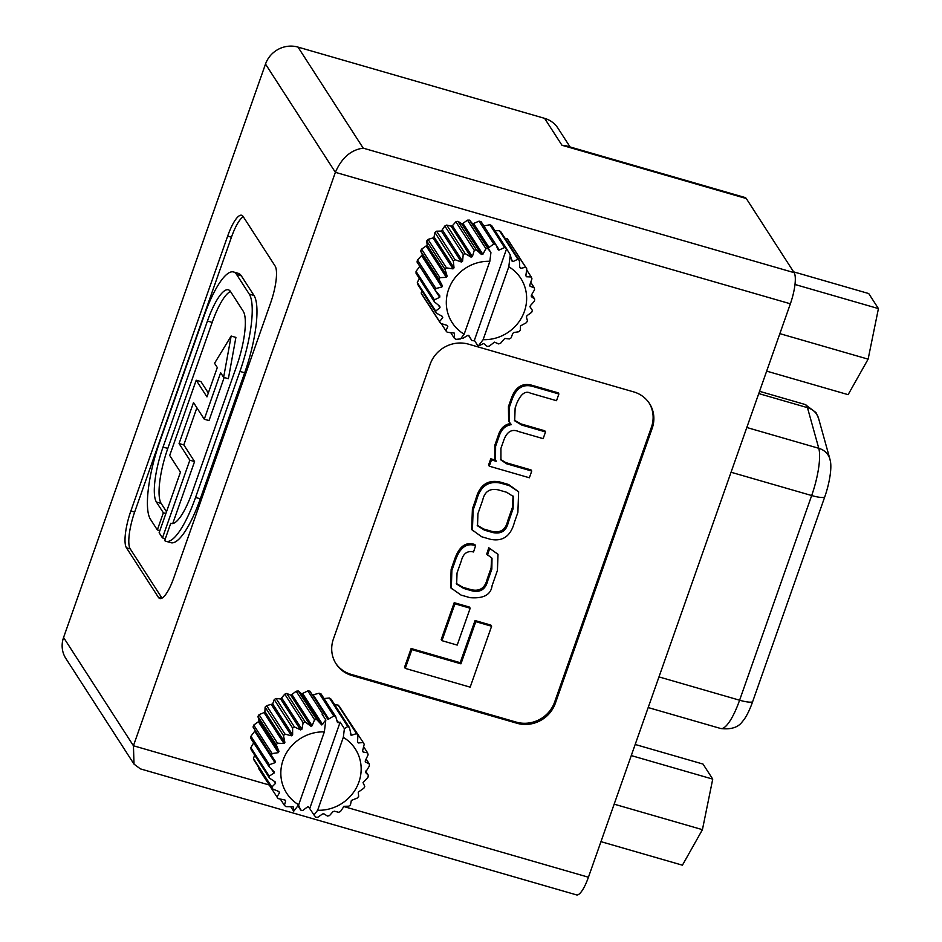 <?xml version="1.0" encoding="UTF-8"?>
<svg xmlns="http://www.w3.org/2000/svg" width="942" height="942" viewBox="0 0 942 942"><rect width="100%" height="100%" fill="white"/><g stroke="black" fill="none" stroke-linecap="round" stroke-linejoin="round"><path stroke-width="1.41" d="M157.338 529.946L163.366 512.813L156.431 502.074A45.781 11.751 106.1 0 1 163.048 447.073L207.44 321.034A45.781 11.751 106.1 0 1 228.4 289.83A45.781 11.751 106.1 0 1 230.555 291.596L243.224 311.225A45.781 11.751 106.1 0 1 236.595 366.226L192.215 492.266A45.781 11.751 106.1 0 1 171.256 523.469A45.781 11.751 106.1 0 1 170.761 523.281L164.662 540.602A64.362 16.52 -73.9 0 0 166.098 541.32L170.843 542.686A64.362 16.52 -73.9 0 0 200.305 498.824L244.685 372.785A64.362 16.52 -73.9 0 0 253.987 295.47L241.329 275.841A64.362 16.52 -73.9 0 0 238.291 273.345L233.557 271.979A64.362 16.52 -73.9 0 0 204.096 315.853L159.704 441.892A64.362 16.52 -73.9 0 0 150.402 519.195L157.338 529.946L159.846 530.664M166.522 511.718L161.176 503.44A45.781 11.751 106.1 0 1 167.794 448.439L212.174 322.399A45.781 11.751 106.1 0 1 230.484 291.49M162.012 598.146L130.22 548.868A30.627 7.866 106.1 0 1 134.647 512.083L231.438 237.231A30.627 7.866 106.1 0 1 243.295 216.742M208.323 393.026L200.94 381.592L196.207 380.227L169.701 455.481L180.452 472.154L159.127 532.725L162.471 537.906L165.321 538.73M162.471 537.906L189.837 460.202L179.074 443.541L193.51 402.54L204.273 419.214L220.64 372.714L223.631 377.342L228.376 378.708L235.9 337.413L231.155 336.035L214.552 363.271L217.296 367.521L206.957 396.888L196.207 380.227M204.273 419.214L209.006 420.579L224.184 377.495M172.751 523.54L194.57 461.568L183.82 444.907L196.89 407.78M495.492 460.073L490.747 458.801L488.545 465.042L489.275 466.184L529.38 477.771L531.747 471.047L531.017 469.917L505.854 462.64L500.591 459.39M510.623 423.5C504.877 424.383 500.897 427.962 498.695 434.25L494.868 445.107L494.774 458.966L496.257 461.144L495.468 460.155M531.747 471.047L506.584 463.782L500.932 459.979L500.944 448.31L503.311 441.586C506.49 431.789 511.671 428.469 518.865 431.624L543.157 438.642L545.524 431.931L521.786 425.077L514.685 420.791L515.133 408.016L516.817 403.247C520.914 393.862 525.448 390.494 530.417 393.155L556.522 400.691L558.889 393.98L558.159 392.838L531.264 385.078C521.939 382.841 515.286 387.315 511.294 398.49L508.433 406.614L508.633 421.192L511.353 424.642C505.607 425.513 501.627 429.105 499.425 435.392L495.61 446.249L495.516 460.108M545.524 431.931L544.794 430.788L521.044 423.935L514.344 420.203M411.136 648.508L404.53 667.254L405.26 668.396L470.164 687.154L491.606 626.242L490.876 625.099L475.051 620.531L460.202 662.685L411.136 648.508L411.866 649.639L405.26 668.396M335.729 663.298A30.627 28.884 147.2 0 0 351.142 674.366L470.082 708.737L470.8 709.915L517.005 723.268A30.603 28.861 147.2 0 0 555.356 703.262L652.182 428.316A30.603 28.861 147.2 0 0 649.474 403.517A30.603 28.861 147.2 0 0 633.695 391.896L468.563 344.171A30.627 28.884 147.2 0 0 430.176 364.201L333.386 639.053A30.627 28.884 147.2 0 0 336.094 663.874A30.627 28.884 147.2 0 0 351.884 675.508L470.823 709.879M470.117 708.796L516.275 722.125A30.603 28.861 147.2 0 0 554.614 702.12L651.44 427.173A30.603 28.861 147.2 0 0 649.097 402.952M454.197 602.68L441.209 639.536L441.951 640.666L457.2 645.082L470.176 608.226L469.446 607.084L454.197 602.68L454.927 603.81L441.951 640.666M518.642 491.759L508.633 484.518L499.825 481.974C487.45 479.478 479.431 485.248 475.792 499.295L472.413 508.892L471.648 529.522L481.668 536.763L490.476 539.307C502.851 541.803 510.858 536.033 514.509 521.986L517.888 512.389L518.642 491.759L509.363 485.66L500.555 483.116C488.18 480.608 480.173 486.39 476.522 500.438L473.143 510.034L472.389 530.664M491.606 557.758L491.1 567.991L487.12 579.318C484.906 588.138 479.643 591.611 471.33 589.716L462.911 587.29L456.305 583.475M488.78 547.785L486.731 554.084L492.007 558.3L491.842 569.133L487.85 580.449C485.648 589.28 480.373 592.753 472.06 590.858L463.652 588.432L456.646 584.052L457.035 573.007L461.38 560.678C463.276 553.449 467.326 550.552 473.543 551.965L475.58 545.677L474.85 544.535C466.219 541.556 459.637 546.054 455.104 558.017L451.147 569.262L450.559 587.643L461.038 595.073L470.011 597.664C483.587 598.759 490.947 594.755 492.089 585.641L497.423 570.487L498.012 554.296L488.78 547.785L498.012 554.296M746.288 198.526L561.974 145.268L566.001 145.774L745.063 197.526A25.929 6.653 106.1 0 1 746.288 198.526L794.118 272.65A25.929 6.653 106.1 0 1 790.373 303.795L335.376 172.327L133.434 745.758L269.247 785.004M561.974 145.268L544.606 118.351L298.002 47.1L363.2 148.141C350.954 149.825 341.687 157.891 335.376 172.327L265.503 64.056L63.573 637.487L133.434 745.758L134.023 764.127L65.858 658.493A25.929 24.457 -32.8 0 1 63.573 637.487M227.646 236.136A30.627 7.866 106.1 0 1 241.658 215.259A30.627 7.866 106.1 0 1 243.107 216.448L275.099 266.021A30.627 7.866 106.1 0 1 270.66 302.806L173.87 577.658A30.627 7.866 106.1 0 1 159.857 598.535A30.627 7.866 106.1 0 1 158.409 597.358L126.428 547.773A30.627 7.866 106.1 0 1 130.856 510.988L227.646 236.136L231.438 237.231M790.373 303.795L588.432 877.226A25.929 6.653 106.1 0 1 576.563 894.9L140.393 768.872L134.023 764.127M265.503 64.056A25.929 24.457 -32.8 0 1 298.002 47.1M544.606 118.351A25.929 24.457 -32.8 0 1 557.97 128.206L570.075 146.952M491.606 626.242L475.781 621.673L475.051 620.531M475.781 621.673L460.944 663.827L460.202 662.685M460.944 663.827L411.866 649.639M470.176 608.226L454.927 603.81M482.74 499.99L477.935 513.661L477.523 525.801L484.423 530.158L492.442 532.477C501.026 534.385 506.313 531.041 508.291 522.433L513.096 508.762L513.508 496.622L506.608 492.266L498.589 489.946C490.005 488.038 484.718 491.383 482.74 499.99M477.182 525.212L483.693 529.015L491.712 531.335C500.296 533.243 505.571 529.899 507.55 521.291L512.366 507.62L513.107 496.069M558.889 393.98L531.995 386.208C522.68 383.983 516.016 388.445 512.024 399.632L509.163 407.745L509.363 422.334M496.198 461.297L491.477 459.932L490.747 458.801M491.477 459.932L489.275 466.184M475.58 545.677C466.961 542.698 460.379 547.196 455.846 559.159L451.889 570.405L451.289 588.774M489.51 548.927L487.473 555.227M166.098 541.32A64.362 16.52 -73.9 0 0 195.559 497.447L239.939 371.407A64.362 16.52 -73.9 0 0 249.253 294.104L236.583 274.463A64.362 16.52 -73.9 0 0 233.557 271.979M163.366 512.813L165.874 513.543M170.761 523.281L171.785 523.575M189.837 460.202L194.57 461.568M179.074 443.541L183.82 444.907M223.631 377.342L231.155 336.035M758.757 393.579L807.459 407.65A18.157 16.191 -15.5 0 1 818.574 418.389L816.008 412.596L805.174 404.507A31.121 7.983 106.1 0 1 806.646 405.708A31.121 7.983 106.1 0 1 807.459 407.65L818.775 448.298A18.157 16.191 -15.5 0 1 829.89 459.037L830.467 461.592A32.417 8.325 106.1 0 1 824.639 497.223L752.564 701.896A32.417 8.325 106.1 0 1 742.414 721.56C738.245 727.436 730.98 729.744 720.618 728.484L648.178 707.56M635.179 744.474L703.026 764.068L712.729 779.116L702.426 829.667L682.42 865.192L600.961 841.653M702.426 829.667L614.16 804.162M712.729 779.116L631.27 755.578M766.658 371.124L848.118 394.663L868.124 359.149L878.427 308.599L794.989 284.484M878.427 308.599L868.724 293.551L793.6 271.849M868.124 359.149L779.858 333.645M300.616 729.897L301.887 729.249L303.159 722.667A51.045 48.148 -32.8 0 1 305.149 721.949L310.966 726.247L312.096 725.764L314.569 719.723A51.045 48.148 -32.8 0 1 316.642 719.476L321.787 724.963L325.838 719.971L324.354 731.887A40.836 38.516 147.2 0 0 283.083 760.123A40.836 38.516 147.2 0 0 298.673 804.798L293.692 811.274L293.574 807.447L292.432 806.693L285.944 806.658A51.045 48.148 -32.8 0 1 284.402 805.363L285.626 800.947L284.696 799.946L278.149 798.604A51.045 48.148 -32.8 0 1 276.983 796.979L279.515 792.752L278.867 791.551L272.579 788.913A51.045 48.148 -32.8 0 1 271.838 787.053L275.594 783.297L275.252 781.966L269.506 778.116A51.045 48.148 -32.8 0 1 269.235 776.114L274.063 773.088L274.04 771.71L269.118 766.776A51.045 48.148 -32.8 0 1 269.33 764.739L274.993 762.69L275.311 761.324L271.426 755.519A51.045 48.148 -32.8 0 1 272.12 753.565L278.361 752.658L278.985 751.386L276.312 744.945A51.045 48.148 -32.8 0 1 277.431 743.167L283.966 743.532L284.861 742.414L283.495 735.62A51.045 48.148 -32.8 0 1 285.002 734.124L291.514 735.796L292.632 734.901L292.609 728.06A51.045 48.148 -32.8 0 1 294.41 726.93L300.616 729.897M307.834 690.91L322.541 713.706A51.045 48.148 -32.8 0 1 324.601 713.918L309.894 691.134A51.045 48.148 147.2 0 0 307.834 690.91L301.723 693.877L298.261 690.981A51.045 48.148 147.2 0 0 296.177 691.228L290.948 695.22L286.757 693.465A51.045 48.148 147.2 0 0 284.767 694.172L280.645 698.952L276.018 698.434A51.045 48.148 147.2 0 0 274.228 699.565L292.609 728.06M324.601 713.918L327.404 718.699A1.024 0.966 147.2 0 0 328.77 719.005L333.809 716.014A51.045 48.148 -32.8 0 1 335.741 716.697L337.307 722.031A1.024 0.966 147.2 0 0 338.543 722.644L340.156 722.114L344.395 728.684L347.775 726.529A51.045 48.148 -32.8 0 1 349.47 727.636L351.201 735.372L356.523 733.594A51.045 48.148 -32.8 0 1 357.878 735.054L357.571 741.86L358.243 742.967L363.247 742.52A51.045 48.148 -32.8 0 1 364.213 744.274L362.623 750.75L363.129 752.022L367.604 752.835A51.045 48.148 -32.8 0 1 368.11 754.789L365.366 760.641L365.555 762.007L369.335 763.986A51.045 48.148 -32.8 0 1 369.37 766.023L365.52 772.405L368.369 775.36A51.045 48.148 -32.8 0 1 367.922 777.374L363.035 782.637L364.754 786.358A51.045 48.148 -32.8 0 1 363.848 788.23L358.231 792.151L358.678 796.367A51.045 48.148 -32.8 0 1 357.359 798.004L351.354 800.453L350.471 804.868A51.045 48.148 -32.8 0 1 348.811 806.187L344.007 806.305L340.58 811.392A51.045 48.148 -32.8 0 1 338.673 812.31L334.339 811.192L332.985 811.674L329.523 815.584A51.045 48.148 -32.8 0 1 327.475 816.066L323.907 813.829L322.482 813.994L317.913 817.22A51.045 48.148 -32.8 0 1 315.829 817.244L314.004 814.995L317.642 810.273A40.836 38.516 147.2 0 0 358.914 782.037A40.836 38.516 147.2 0 0 343.312 737.362L344.395 728.684M335.741 716.697L321.034 693.901A51.045 48.148 147.2 0 0 319.103 693.218L312.403 695.019M349.47 727.636L331.078 699.141A51.045 48.148 147.2 0 0 329.394 698.034L323.047 698.623M357.878 735.054L339.497 706.571A51.045 48.148 147.2 0 0 338.131 705.099L334.681 704.722M363.247 742.52L344.171 713.812M324.354 731.887L298.673 804.798M271.567 769.237L274.063 773.088L274.04 771.71M274.358 781.365L275.594 783.297L275.252 781.966M278.702 791.492L279.515 792.752L278.867 791.551M285.049 800.064L285.626 800.947L284.696 799.946M293.245 806.929L292.432 806.693M314.004 814.995L308.788 807.153A1.024 0.966 147.2 0 0 307.386 807L302.7 810.532A51.045 48.148 -32.8 0 1 300.686 810.073L298.508 805.021M297.919 805.787L300.686 810.073M280.339 799.063L284.402 805.363M258.744 767.471L258.603 768.495L276.983 796.979M254.658 755.095L253.457 758.557A51.045 48.148 147.2 0 0 254.187 760.429L272.579 788.913M253.457 758.557L271.838 787.053M254.093 742.155L250.855 747.618A51.045 48.148 147.2 0 0 251.125 749.62L269.506 778.116M250.855 747.618L269.235 776.114M255.341 730.391L250.949 736.244A51.045 48.148 147.2 0 0 250.737 738.281L269.118 766.776M250.949 736.244L269.33 764.739M274.228 699.565L272.674 703.968L266.61 705.64A51.045 48.148 147.2 0 0 265.114 707.124L264.902 711.481L264.007 712.599L259.05 714.672A51.045 48.148 147.2 0 0 257.92 716.45L259.015 720.442L258.402 721.725L253.728 725.069A51.045 48.148 147.2 0 0 253.045 727.024L271.426 755.519M253.728 725.069L272.12 753.565M257.92 716.45L276.312 744.945M259.05 714.672L277.431 743.167M265.114 707.124L283.495 735.62M266.61 705.64L285.002 734.124M276.018 698.434L294.41 726.93M284.767 694.172L303.159 722.667M286.757 693.465L305.149 721.949M296.177 691.228L314.569 719.723M298.261 690.981L316.642 719.476M319.103 693.218L333.809 716.014M329.394 698.034L347.775 726.529M338.131 705.099L356.523 733.594M363.624 746.688L367.604 752.835M366.144 759.028L369.335 763.986M317.642 810.273L343.312 737.362M365.614 771.086L368.369 775.36M365.366 760.641L365.237 761.513M362.623 750.75L363.129 752.022L362.576 751.163M357.571 741.86L358.243 742.967M350.495 734.466L351.201 735.372M325.838 719.971L322.082 714.142L322.541 713.706M290.737 806.693L293.692 811.274M309.765 808.424L340.156 722.114M504.759 338.437L500.638 343.206A51.045 48.148 -32.8 0 1 498.648 343.924L494.456 342.158L489.228 346.15A51.045 48.148 -32.8 0 1 487.155 346.397L483.682 343.5L478.124 346.173L483.116 339.685A40.836 38.516 147.2 0 0 524.388 311.449A40.836 38.516 147.2 0 0 508.798 266.774L510.281 254.87L511.789 260.863L512.943 261.617L517.853 259.215A51.045 48.148 -32.8 0 1 519.383 260.51L519.748 267.363L520.679 268.364L525.636 267.269A51.045 48.148 -32.8 0 1 526.813 268.894L525.848 275.57L526.507 276.76L531.217 276.96A51.045 48.148 -32.8 0 1 531.959 278.82L529.781 285.026L530.122 286.344L534.291 287.757A51.045 48.148 -32.8 0 1 534.55 289.759L531.312 295.223L531.335 296.612L534.679 299.097A51.045 48.148 -32.8 0 1 534.455 301.134L530.37 305.62L530.063 306.986L532.371 310.354A51.045 48.148 -32.8 0 1 531.677 312.308L527.014 315.652L526.39 316.936L527.485 320.928A51.045 48.148 -32.8 0 1 526.366 322.706L520.502 325.908L520.29 330.253A51.045 48.148 -32.8 0 1 518.795 331.749L513.861 332.514L512.731 333.421L511.176 337.813A51.045 48.148 -32.8 0 1 509.387 338.943L504.759 338.437M478.124 346.173L474.368 340.333L473.897 340.768A51.045 48.148 -32.8 0 1 471.836 340.557L469.034 335.776A1.024 0.966 147.2 0 0 467.668 335.47L462.628 338.461A51.045 48.148 -32.8 0 1 461.25 337.99M454.244 333.068L447.273 332.279A51.045 48.148 -32.8 0 1 445.919 330.819L447.803 326.45L447.156 325.402L440.55 323.353A51.045 48.148 -32.8 0 1 439.584 321.599L442.752 317.56L442.245 316.3L436.193 313.038A51.045 48.148 -32.8 0 1 435.687 311.084L439.996 307.669L439.82 306.303L434.45 301.887A51.045 48.148 -32.8 0 1 434.427 299.85L439.702 297.295L439.843 295.918L435.416 290.513A51.045 48.148 -32.8 0 1 435.875 288.499L441.869 287.016L442.328 285.685L439.043 279.515A51.045 48.148 -32.8 0 1 439.949 277.643L446.378 277.36L447.144 276.159L445.119 269.506A51.045 48.148 -32.8 0 1 446.437 267.869L452.996 268.882L454.02 267.858L453.326 261.005A51.045 48.148 -32.8 0 1 454.986 259.686L461.368 262.006L462.581 261.24L463.217 254.481A51.045 48.148 -32.8 0 1 465.124 253.563L471.024 257.119L472.378 256.636L474.273 250.289A51.045 48.148 -32.8 0 1 476.322 249.807L481.468 254.493L482.881 254.316L485.884 248.653A51.045 48.148 -32.8 0 1 487.968 248.629L490.923 252.633L489.84 261.299A40.836 38.516 147.2 0 0 448.557 289.535A40.836 38.516 147.2 0 0 464.159 334.21L460.532 338.932L456.022 339.344A51.045 48.148 -32.8 0 1 454.327 338.237L454.421 333.15M421.78 290.701L421.204 293.103A51.045 48.148 147.2 0 0 422.157 294.858L440.55 323.353M419.272 278.361L417.306 282.6A51.045 48.148 147.2 0 0 417.812 284.543L436.193 313.038M439.702 297.295L419.743 266.362L416.046 271.367A51.045 48.148 147.2 0 0 416.07 273.392L434.45 301.887M479.031 221.158L493.749 243.943A51.045 48.148 -32.8 0 1 495.751 244.402L481.044 221.605A51.045 48.148 147.2 0 0 479.031 221.158L473.567 223.466L472.166 223.313L469.575 220.134A51.045 48.148 147.2 0 0 467.491 220.157L462.922 223.384L461.509 223.548L457.93 221.311A51.045 48.148 147.2 0 0 455.881 221.794L452.419 225.703L451.065 226.186L446.743 225.067A51.045 48.148 147.2 0 0 444.836 225.998L441.398 231.073L436.593 231.19A51.045 48.148 147.2 0 0 434.933 232.521L434.05 236.925L433.037 237.937L428.057 239.374A51.045 48.148 147.2 0 0 426.726 241.011L427.185 245.226L421.569 249.147A51.045 48.148 147.2 0 0 420.65 251.031L422.369 254.74L417.494 260.016A51.045 48.148 147.2 0 0 417.035 262.017L435.416 290.513M483.116 339.685L508.798 266.774M529.781 285.026L529.687 285.673M525.848 275.57L526.507 276.76L525.836 275.723M519.748 267.363L520.679 268.364L519.725 266.892M511.789 260.863L512.943 261.617L511.376 259.18M421.569 249.147L439.949 277.643M420.65 251.031L439.043 279.515M426.726 241.011L445.119 269.506M428.057 239.374L446.437 267.869M434.933 232.521L453.326 261.005M436.593 231.19L454.986 259.686M444.836 225.998L463.217 254.481M446.743 225.067L465.124 253.563M455.881 221.794L474.273 250.289M457.93 221.311L476.322 249.807M467.491 220.157L485.884 248.653M469.575 220.134L487.968 248.629M506.419 248.429L491.712 225.644A51.045 48.148 147.2 0 0 489.887 224.738L504.594 247.534A51.045 48.148 -32.8 0 1 506.419 248.429L510.281 254.87M519.383 260.51L501.003 232.015A51.045 48.148 147.2 0 0 499.472 230.719L517.853 259.215M526.813 268.894L508.421 240.398A51.045 48.148 147.2 0 0 507.255 238.773L525.636 267.269M526.672 269.907L531.217 276.96M530.746 282.282L534.291 287.757M531.724 294.528L534.679 299.097M529.957 306.621L532.371 310.354M468.492 335.364L471.836 340.557M450.723 332.656L454.327 338.237M441.245 323.565L445.919 330.819M421.204 293.103L439.584 321.599M417.306 282.6L435.687 311.084M416.046 271.367L434.427 299.85M489.84 261.299L464.159 334.21M417.494 260.016L435.875 288.499M489.887 224.738L483.764 225.939M499.472 230.719L494.962 230.684M507.255 238.773L505.065 238.314M438.336 305.09L439.996 307.669L439.82 306.303M441.763 316.041L442.752 317.56L442.245 316.3M447.109 325.379L447.803 326.45L447.156 325.402M495.751 244.402L497.953 249.489A1.024 0.966 147.2 0 0 499.26 249.96L504.594 247.534M490.923 252.633L487.662 247.322A1.024 0.966 147.2 0 0 489.063 247.475L493.749 243.943M474.368 340.333L506.513 249.029M363.2 148.141L794.118 272.65M343.477 806.446L588.432 877.226M161.706 598.311L158.409 597.358M130.22 548.868L126.428 547.773M134.647 512.083L130.856 510.988M351.142 674.366L351.884 675.508M473.143 510.034L472.413 508.892M509.363 485.66L508.633 484.518M500.555 483.116L499.825 481.974M476.522 500.438L475.792 499.295M484.423 530.158L483.693 529.015M492.442 532.477L491.712 531.335M508.291 522.433L507.55 521.291M513.096 508.762L512.366 507.62M506.584 463.782L505.854 462.64M521.786 425.077L521.044 423.935M531.995 386.208L531.264 385.078M512.024 399.632L511.294 398.49M509.163 407.745L508.433 406.614M499.425 435.392L498.695 434.25M495.61 446.249L494.868 445.107M491.842 569.133L491.1 567.991M487.85 580.449L487.12 579.318M472.06 590.858L471.33 589.716M463.652 588.432L462.911 587.29M455.846 559.159L455.104 558.017M451.889 570.405L451.147 569.262M195.559 497.447L200.305 498.824M239.939 371.407L244.685 372.785M249.253 294.104L253.987 295.47M236.583 274.463L241.329 275.841M156.431 502.074L161.176 503.44M163.048 447.073L167.794 448.439M207.44 321.034L212.174 322.399M516.275 722.125L517.005 723.268M554.614 702.12L555.356 703.262M651.44 427.173L652.182 428.316M746.806 427.503L818.775 448.298A41.483 10.645 106.1 0 1 811.674 495.539L739.6 700.212A18.157 3.827 19.4 0 0 752.564 701.896M658.976 676.909L739.6 700.212A41.483 10.645 106.1 0 1 720.618 728.484M731.051 472.248L811.674 495.539A18.157 3.827 19.4 0 0 824.639 497.223M281.917 698.316L301.887 729.249M292.138 694.831L312.096 725.764M302.782 693.701L322.741 724.633M313.274 694.984L328.77 719.005M336.6 719.629L338.543 722.644M350.353 733.512L351.543 735.349M357.583 741.743L358.372 742.967M301.358 693.712L321.328 724.645M290.748 695.161L310.707 726.094M280.622 698.94L300.58 729.885M272.674 703.968L292.632 734.901M271.543 704.863L291.514 735.796M264.902 711.481L284.861 742.414M264.007 712.599L283.966 743.532M259.015 720.442L278.985 751.386M258.402 721.725L278.361 752.658M255.035 731.757L274.993 762.69M422.369 254.74L442.328 285.685M421.898 256.071L441.869 287.016M495.892 244.743L499.26 249.96M473.567 223.466L489.063 247.475M472.166 223.313L487.662 247.322M462.922 223.384L482.881 254.316M461.509 223.548L481.468 254.493M452.419 225.703L472.378 256.636M451.065 226.186L471.024 257.119M442.622 230.295L462.581 261.24M441.398 231.073L461.368 262.006M434.05 236.925L454.02 267.858M433.037 237.937L452.996 268.882M427.185 245.226L447.144 276.159M426.42 246.427L446.378 277.36M818.574 418.389L829.89 459.037M805.174 404.507L759.546 391.319"/></g></svg>
